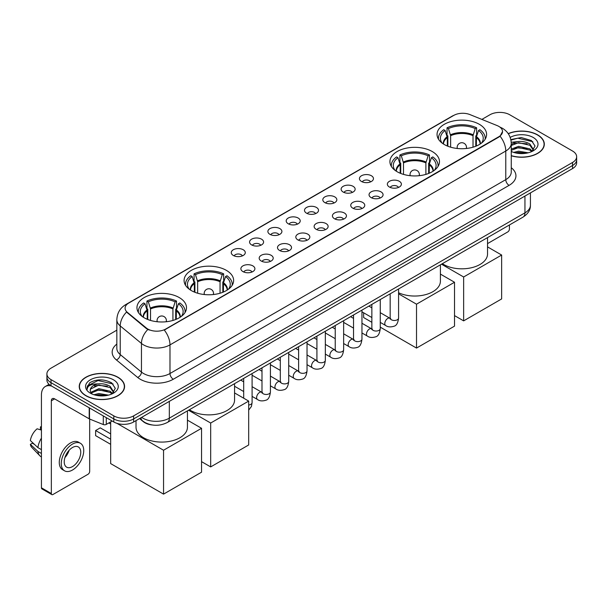 <?xml version="1.0" encoding="UTF-8"?>
<svg xmlns="http://www.w3.org/2000/svg" width="607" height="607" viewBox="0 0 607 607"><rect width="100%" height="100%" fill="white"/><g stroke="black" fill="none" stroke-linecap="round" stroke-linejoin="round"><path stroke-width="0.91" d="M432.214 151.515A24.773 14.302 0 0 0 405.218 148.419A24.773 14.302 0 0 0 389.922 161.629A24.773 14.302 0 0 0 397.175 171.743A24.773 14.302 0 0 0 424.172 174.846A24.773 14.302 0 0 0 439.468 161.629A24.773 14.302 0 0 0 432.214 151.515M226.373 270.358A24.773 14.302 0 0 0 199.377 267.255A24.773 14.302 0 0 0 184.088 280.472A24.773 14.302 0 0 0 191.342 290.586A24.773 14.302 0 0 0 218.338 293.682A24.773 14.302 0 0 0 233.634 280.472A24.773 14.302 0 0 0 226.373 270.358M179.247 297.567A24.773 14.302 0 0 0 152.251 294.463A24.773 14.302 0 0 0 136.954 307.681A24.773 14.302 0 0 0 144.216 317.795A24.773 14.302 0 0 0 171.212 320.891A24.773 14.302 0 0 0 186.501 307.681A24.773 14.302 0 0 0 179.247 297.567M479.34 124.306A24.773 14.302 0 0 0 452.344 121.21A24.773 14.302 0 0 0 437.055 134.42A24.773 14.302 0 0 0 444.309 144.534A24.773 14.302 0 0 0 471.305 147.638A24.773 14.302 0 0 0 486.594 134.42A24.773 14.302 0 0 0 479.34 124.306M361.484 181.478A7.011 4.044 180 0 1 360.095 180.332A7.011 4.044 180 0 1 362.417 175.302A7.011 4.044 180 0 1 371.401 175.749A7.011 4.044 180 0 1 372.789 180.332A7.011 4.044 180 0 1 361.484 181.478M370.543 181.895A4.203 2.428 0 0 0 369.42 180.711A4.203 2.428 0 0 0 365.27 180.097A4.203 2.428 0 0 0 362.341 181.895M343.175 192.047A7.011 4.044 180 0 1 341.787 190.901A7.011 4.044 180 0 1 344.108 185.871A7.011 4.044 180 0 1 353.092 186.319A7.011 4.044 180 0 1 354.48 190.901A7.011 4.044 180 0 1 343.175 192.047M352.235 192.465A4.203 2.428 0 0 0 351.104 191.281A4.203 2.428 0 0 0 346.961 190.666A4.203 2.428 0 0 0 344.032 192.465M324.866 202.617A7.011 4.044 180 0 1 323.47 201.471A7.011 4.044 180 0 1 325.8 196.44A7.011 4.044 180 0 1 334.783 196.896A7.011 4.044 180 0 1 336.172 201.471A7.011 4.044 180 0 1 324.866 202.617M333.926 203.034A4.203 2.428 0 0 0 332.795 201.858A4.203 2.428 0 0 0 328.653 201.236A4.203 2.428 0 0 0 325.716 203.034M306.558 213.186A7.011 4.044 180 0 1 305.162 212.04A7.011 4.044 180 0 1 307.483 207.01A7.011 4.044 180 0 1 316.467 207.465A7.011 4.044 180 0 1 317.863 212.04A7.011 4.044 180 0 1 306.558 213.186M315.617 213.611A4.203 2.428 0 0 0 314.487 212.427A4.203 2.428 0 0 0 310.344 211.813A4.203 2.428 0 0 0 307.408 213.611M288.249 223.763A7.011 4.044 180 0 1 286.853 222.617A7.011 4.044 180 0 1 289.175 217.587A7.011 4.044 180 0 1 298.158 218.034A7.011 4.044 180 0 1 299.555 222.617A7.011 4.044 180 0 1 288.249 223.763M297.309 224.18A4.203 2.428 0 0 0 296.178 222.997A4.203 2.428 0 0 0 292.035 222.382A4.203 2.428 0 0 0 289.099 224.18M269.933 234.332A7.011 4.044 180 0 1 268.544 233.187A7.011 4.044 180 0 1 270.866 228.156A7.011 4.044 180 0 1 279.85 228.604A7.011 4.044 180 0 1 281.238 233.187A7.011 4.044 180 0 1 269.933 234.332M279 234.75A4.203 2.428 0 0 0 277.869 233.566A4.203 2.428 0 0 0 273.727 232.951A4.203 2.428 0 0 0 270.79 234.75M251.624 244.902A7.011 4.044 180 0 1 250.236 243.756A7.011 4.044 180 0 1 252.558 238.726A7.011 4.044 180 0 1 261.541 239.181A7.011 4.044 180 0 1 262.93 243.756A7.011 4.044 180 0 1 251.624 244.902M260.684 245.319A4.203 2.428 0 0 0 259.561 244.135A4.203 2.428 0 0 0 255.41 243.521A4.203 2.428 0 0 0 252.482 245.319M233.316 255.471A7.011 4.044 180 0 1 231.927 254.325A7.011 4.044 180 0 1 234.249 249.295A7.011 4.044 180 0 1 243.232 249.75A7.011 4.044 180 0 1 244.621 254.325A7.011 4.044 180 0 1 233.316 255.471M242.375 255.896A4.203 2.428 0 0 0 241.245 254.712A4.203 2.428 0 0 0 237.102 254.09A4.203 2.428 0 0 0 234.173 255.896M389.413 187.024A7.011 4.044 180 0 1 388.017 185.886A7.011 4.044 180 0 1 390.347 180.856A7.011 4.044 180 0 1 399.33 181.303A7.011 4.044 180 0 1 400.719 185.886A7.011 4.044 180 0 1 389.413 187.024M398.473 187.449A4.203 2.428 0 0 0 397.342 186.266A4.203 2.428 0 0 0 393.199 185.651A4.203 2.428 0 0 0 390.263 187.449M371.105 197.601A7.011 4.044 180 0 1 369.709 196.456A7.011 4.044 180 0 1 372.03 191.425A7.011 4.044 180 0 1 381.014 191.873A7.011 4.044 180 0 1 382.41 196.456A7.011 4.044 180 0 1 371.105 197.601M380.164 198.019A4.203 2.428 0 0 0 379.034 196.835A4.203 2.428 0 0 0 374.891 196.22A4.203 2.428 0 0 0 371.954 198.019M352.796 208.171A7.011 4.044 180 0 1 351.4 207.025A7.011 4.044 180 0 1 353.722 201.994A7.011 4.044 180 0 1 362.705 202.442A7.011 4.044 180 0 1 364.101 207.025A7.011 4.044 180 0 1 352.796 208.171M361.855 208.588A4.203 2.428 0 0 0 360.725 207.404A4.203 2.428 0 0 0 356.582 206.79A4.203 2.428 0 0 0 353.646 208.588M334.48 218.74A7.011 4.044 180 0 1 333.091 217.594A7.011 4.044 180 0 1 335.413 212.564A7.011 4.044 180 0 1 344.397 213.019A7.011 4.044 180 0 1 345.785 217.594A7.011 4.044 180 0 1 334.48 218.74M343.547 219.157A4.203 2.428 0 0 0 342.416 217.981A4.203 2.428 0 0 0 338.274 217.359A4.203 2.428 0 0 0 335.337 219.157M316.171 229.309A7.011 4.044 180 0 1 314.783 228.164A7.011 4.044 180 0 1 317.104 223.133A7.011 4.044 180 0 1 326.088 223.588A7.011 4.044 180 0 1 327.477 228.164A7.011 4.044 180 0 1 316.171 229.309M325.231 229.734A4.203 2.428 0 0 0 324.108 228.551A4.203 2.428 0 0 0 319.957 227.936A4.203 2.428 0 0 0 317.029 229.734M297.862 239.886A7.011 4.044 180 0 1 296.474 238.741A7.011 4.044 180 0 1 298.796 233.71A7.011 4.044 180 0 1 307.779 234.158A7.011 4.044 180 0 1 309.168 238.741A7.011 4.044 180 0 1 297.862 239.886M306.922 240.304A4.203 2.428 0 0 0 305.791 239.12A4.203 2.428 0 0 0 301.649 238.505A4.203 2.428 0 0 0 298.72 240.304M279.554 250.456A7.011 4.044 180 0 1 278.165 249.31A7.011 4.044 180 0 1 280.487 244.28A7.011 4.044 180 0 1 289.471 244.727A7.011 4.044 180 0 1 290.859 249.31A7.011 4.044 180 0 1 279.554 250.456M288.613 250.873A4.203 2.428 0 0 0 287.483 249.689A4.203 2.428 0 0 0 283.34 249.075A4.203 2.428 0 0 0 280.404 250.873M261.245 261.025A7.011 4.044 180 0 1 259.849 259.879A7.011 4.044 180 0 1 262.171 254.849A7.011 4.044 180 0 1 271.162 255.304A7.011 4.044 180 0 1 272.551 259.879A7.011 4.044 180 0 1 261.245 261.025M270.305 261.442A4.203 2.428 0 0 0 269.174 260.259A4.203 2.428 0 0 0 265.031 259.644A4.203 2.428 0 0 0 262.095 261.442M242.937 271.595A7.011 4.044 180 0 1 241.54 270.449A7.011 4.044 180 0 1 243.862 265.418A7.011 4.044 180 0 1 252.846 265.874A7.011 4.044 180 0 1 254.242 270.449A7.011 4.044 180 0 1 242.937 271.595M251.996 272.019A4.203 2.428 0 0 0 250.866 270.836A4.203 2.428 0 0 0 246.723 270.221A4.203 2.428 0 0 0 243.786 272.019M497.156 125.588A12.618 7.284 180 0 1 498.84 126.408A12.618 7.284 180 0 1 502.535 131.56A12.618 7.284 180 0 1 498.84 136.712L165.696 329.047A12.618 7.284 180 0 1 146.431 328.076L127.379 312.362A12.618 7.284 180 0 1 125.095 308.189A12.618 7.284 180 0 1 128.79 303.037L453.778 115.406A12.618 7.284 180 0 1 469.939 114.586L497.156 125.588M152.175 424.968A14.022 8.096 180 0 1 143.305 421.66L139.557 418.564M511.261 155.787A22.671 13.088 0 0 0 544.312 144.155A22.671 13.088 0 0 0 537.673 134.898A22.671 13.088 0 0 0 508.211 133.616M117.94 377.228A22.671 13.088 0 0 0 93.235 374.398A22.671 13.088 0 0 0 79.236 386.484A22.671 13.088 0 0 0 85.883 395.741A22.671 13.088 0 0 0 110.58 398.579A22.671 13.088 0 0 0 124.579 386.484A22.671 13.088 0 0 0 117.94 377.228M502.535 131.56L500.062 136.196L498.84 137.083L164.277 330.064A16.359 9.446 60 0 1 169.99 344.89A18.696 10.797 180 0 1 143.555 344.89A18.696 10.797 180 0 1 141.454 343.448L120.224 325.936A18.696 10.797 180 0 1 116.84 319.745L116.84 348.372A18.696 10.797 0 0 0 120.224 354.564L141.454 372.068A18.696 10.797 0 0 0 143.555 373.51A18.696 10.797 0 0 0 169.99 373.51L505.783 179.642A18.696 10.797 0 0 0 511.261 172.009L511.261 143.389A18.696 10.797 180 0 1 505.783 151.022A16.359 9.446 -120 0 0 500.062 136.196M116.84 330.162L51.011 368.168A14.022 8.096 0 0 0 46.906 373.889L46.906 379.997A14.022 8.096 0 0 0 51.011 385.726L113.805 421.979L113.805 418.921A14.022 8.096 0 0 0 133.639 418.921L572.545 165.521A14.022 8.096 0 0 0 576.65 159.8A14.022 8.096 0 0 1 572.545 165.521L133.639 418.921A14.022 8.096 0 0 1 113.805 418.921L51.011 382.668L113.805 418.921L113.805 415.871A14.022 8.096 0 0 0 133.639 415.871L572.545 162.471A14.022 8.096 0 0 0 576.65 156.75A14.022 8.096 0 0 0 572.545 151.022L509.751 114.769A14.022 8.096 0 0 0 489.917 114.769L481.875 119.412M46.906 376.947A14.022 8.096 0 0 0 51.011 382.668A14.022 8.096 0 0 1 46.906 376.947M149.269 330.064L146.431 328.63L126.529 312.059A16.359 10.941 129.5 0 0 120.224 325.936L120.224 354.564A4.674 3.126 -50.5 0 1 116.392 359.928A23.37 13.491 180 0 1 116.84 344.093M46.906 373.889A14.022 8.096 0 0 0 51.011 379.618L113.805 415.871M113.805 421.979A14.022 8.096 0 0 0 133.639 421.979L572.545 168.579A14.022 8.096 0 0 0 576.65 162.851L576.65 156.75M511.261 155.635A22.436 12.952 0 0 0 544.084 144.155A22.436 12.952 0 0 0 537.506 134.997A22.436 12.952 0 0 0 508.294 133.745M513.666 152.395L518.621 151.189L528.227 152.797M515.609 152.934L518.621 152.403L526.216 153.222M511.261 149.117L518.621 146.34L529.911 148.897L532.316 151.189M511.261 150.331L518.621 147.554L529.911 150.104L531.686 151.606M511.223 142.304L517.968 141.568A11.685 6.745 0 0 0 511.261 144.883M517.968 141.568C522.452 141.097 526.436 141.924 529.911 144.049L533.333 149.428L533.25 150.324M511.261 145.483L518.621 142.706L529.911 145.263L533.295 150.035M511.261 151.105L511.921 151.75M511.261 151.447A16.359 9.446 0 0 0 533.212 150.832A16.359 9.446 0 0 0 533.212 137.478A16.359 9.446 0 0 0 510.183 137.417M531.884 151.522L535.025 145.991L531.436 140.551L521.208 137.523L510.828 139.58M510.942 140.096L517.786 138.191L532.878 141.704M514.175 143.707L517.786 143.032L527.043 143.813M514.175 148.548L517.786 147.88L527.043 148.662M515.92 153.002L526.034 153.252M487.535 243.612L507.763 231.927A2.337 1.351 120 0 0 509.417 229.067L509.417 224.977M86.042 395.643A22.436 12.952 0 0 0 110.497 398.45A22.436 12.952 0 0 0 124.344 386.484A22.436 12.952 0 0 0 117.773 377.326A22.436 12.952 0 0 0 93.326 374.519A22.436 12.952 0 0 0 79.471 386.484A22.436 12.952 0 0 0 86.042 395.643M93.933 394.732L98.888 393.518L108.486 395.134M95.868 395.263L98.888 394.732L106.475 395.552M90.777 392.357L98.888 388.677L110.17 391.227L112.576 393.518M91.187 393.025L98.888 389.884L110.17 392.441L111.946 393.943M112.143 393.852L115.292 388.321L111.703 382.88C104.009 378.912 96.68 378.867 89.707 382.744L87.006 387.676L87.264 389.262C87.416 385.711 91.073 383.92 98.235 383.897A11.685 6.745 0 0 0 90.223 390.301A11.685 6.745 0 0 0 90.792 392.38L92.188 394.08M98.235 383.897C102.72 383.427 106.695 384.254 110.17 386.378L113.592 391.765L113.509 392.653M90.223 390.438L90.625 389.004L98.888 385.035L110.17 387.592L113.555 392.372M113.479 379.807A16.359 9.446 0 0 0 90.344 379.807A16.359 9.446 0 0 0 90.344 393.161A16.359 9.446 0 0 0 113.479 393.161A16.359 9.446 0 0 0 113.479 379.807M87.013 387.79L87.522 385.794L98.053 380.521L113.145 384.034M94.442 386.037L98.053 385.369L107.302 386.151M94.442 390.885L98.053 390.218L107.302 390.999M96.179 395.332L106.301 395.582M447.321 146.014L447.321 137.599L445.128 130.505A21.404 12.36 0 0 0 441.615 142.311A21.404 12.36 0 0 0 442.154 143.115M447.867 146.234L447.867 135.9L447.033 135.422L447.033 127.789A23.37 13.491 0 0 1 476.616 127.789L475.22 128.593A21.404 12.36 0 0 0 448.429 128.593L450.629 135.687L450.629 147.175M473.02 147.175L473.02 135.687L475.22 128.593M442.366 263.688A25.706 14.841 0 0 0 443.649 264.477A25.706 14.841 0 0 0 471.662 267.695A25.706 14.841 0 0 0 487.535 253.984L487.535 237.61M476.616 127.789L476.616 135.422L475.782 135.9L475.782 146.234M445.128 130.505L443.732 129.701A23.37 13.491 0 0 0 438.451 138.237A23.37 13.491 0 0 0 438.527 139.276M448.429 128.593L447.033 127.789M485.122 139.276A23.37 13.491 0 0 0 485.198 138.237A23.37 13.491 0 0 0 479.917 129.701L478.521 130.505L476.48 136.704L476.328 146.014M481.495 143.115A21.404 12.36 0 0 0 482.034 142.311A21.404 12.36 0 0 0 478.521 130.505M463.642 320.868L463.642 276.982L501.648 255.039L501.648 298.925L463.642 320.868L454.522 315.602M463.642 276.982L441.494 264.189M487.535 246.882L501.648 255.039M400.195 173.223L400.195 164.808L397.995 157.714A21.404 12.36 0 0 0 394.489 169.52A21.404 12.36 0 0 0 395.028 170.324M400.734 173.443L400.734 163.108L399.907 162.63L399.907 154.997A23.37 13.491 0 0 1 429.483 154.997L428.087 155.809A21.404 12.36 0 0 0 401.303 155.809L403.496 162.896L403.496 174.391M425.894 174.391L425.894 162.896L428.087 155.809M398.579 292.756A25.706 14.841 0 0 0 425.795 294.585A25.706 14.841 0 0 0 440.401 281.193L440.401 264.819M429.483 154.997L429.483 162.63L428.656 163.108L428.656 173.443M397.995 157.714L396.599 156.91A23.37 13.491 0 0 0 391.325 165.445A23.37 13.491 0 0 0 391.394 166.485M401.303 155.809L399.907 154.997M437.996 166.485A23.37 13.491 0 0 0 438.064 165.445A23.37 13.491 0 0 0 432.791 156.91L431.395 157.714L429.354 163.913L429.195 173.223M434.362 170.324A21.404 12.36 0 0 0 434.908 169.52A21.404 12.36 0 0 0 431.395 157.714M416.516 348.077L416.516 304.19L454.522 282.247L454.522 326.134L416.516 348.077L380.263 327.15M371.856 322.294L363.631 317.544L363.631 312.787M416.516 304.19L398.579 293.834M440.401 274.091L454.522 282.247M194.354 292.066L194.354 283.644L192.161 276.549A21.404 12.36 0 0 0 188.648 288.363A21.404 12.36 0 0 0 189.187 289.167M194.9 292.286L194.9 281.952L194.065 281.473L194.065 273.84A23.37 13.491 0 0 1 223.649 273.84L222.253 274.645A21.404 12.36 0 0 0 195.462 274.645L197.662 281.739L197.662 293.227M220.053 293.227L220.053 281.739L222.253 274.645M189.399 409.733A25.706 14.841 0 0 0 190.681 410.529A25.706 14.841 0 0 0 218.695 413.746A25.706 14.841 0 0 0 234.568 400.036L234.568 383.662M223.649 273.84L223.649 281.473L222.815 281.952L222.815 292.286M192.161 276.549L190.765 275.745A23.37 13.491 0 0 0 185.492 284.288A23.37 13.491 0 0 0 185.56 285.328M195.462 274.645L194.065 273.84M232.162 285.328A23.37 13.491 0 0 0 232.231 284.288A23.37 13.491 0 0 0 226.957 275.745L225.561 276.549L223.52 282.748L223.361 292.066M228.528 289.167A21.404 12.36 0 0 0 229.067 288.363A21.404 12.36 0 0 0 225.561 276.549M210.675 466.912L210.675 423.026L248.688 401.083L248.688 444.969L210.675 466.912L201.554 461.646M210.675 423.026L188.527 410.241M234.568 392.934L248.688 401.083M147.228 319.274L147.228 310.852L145.027 303.766A21.404 12.36 0 0 0 141.522 315.572A21.404 12.36 0 0 0 142.061 316.376M147.767 319.494L147.767 309.16L146.94 308.682L146.94 301.049A23.37 13.491 0 0 1 176.516 301.049L175.127 301.854A21.404 12.36 0 0 0 148.336 301.854L150.528 308.948L150.528 320.435M172.927 320.435L172.927 308.948L175.127 301.854M136.021 420.598L136.021 427.245A25.706 14.841 0 0 0 143.555 437.738A25.706 14.841 0 0 0 171.569 440.955A25.706 14.841 0 0 0 187.434 427.245L187.434 410.871M176.516 301.049L176.516 308.682L175.689 309.16L175.689 319.494M145.027 303.766L143.631 302.954A23.37 13.491 0 0 0 138.358 311.497A23.37 13.491 0 0 0 138.426 312.537M148.336 301.854L146.94 301.049M185.029 312.537A23.37 13.491 0 0 0 185.097 311.497A23.37 13.491 0 0 0 179.824 302.954L178.428 303.766L176.387 309.957L176.235 319.274M181.394 316.376A21.404 12.36 0 0 0 181.941 315.572A21.404 12.36 0 0 0 178.428 303.766M110.664 444.324L95.625 435.644L95.625 430.53L110.664 439.21M163.549 494.128L163.549 450.235L201.554 428.292L201.554 472.185L163.549 494.128L110.664 463.596L110.664 421.88M163.549 450.235L116.976 423.352M187.434 420.143L201.554 428.292M95.625 430.53L100.254 427.859L110.664 433.868M106.286 417.639L106.286 424.407L112.151 421.023M51.709 386.128A18.696 10.797 -120 0 0 45.297 386.515A18.696 10.797 -120 0 0 41.428 395.074L41.428 487.808L51.345 493.537L51.345 400.795A4.674 2.701 60 0 1 52.308 398.655A4.674 2.701 60 0 1 54.645 398.89L89.206 418.838L89.206 407.775M51.345 493.537A2.337 1.351 120 0 0 51.823 494.606L41.913 488.878A2.337 1.351 -60 0 1 41.428 487.808M51.823 494.606A2.337 1.351 120 0 0 52.991 494.485L88.03 474.264A2.337 1.351 120 0 0 89.677 471.396L89.677 419.058M106.286 424.407A2.337 1.351 180 0 1 103.296 424.559L89.517 418.989A2.337 1.351 180 0 1 89.206 418.838M72.491 466.593A11.685 6.745 120 0 0 80.124 456.297A11.685 6.745 120 0 0 78.333 446.934A11.685 6.745 120 0 0 72.491 447.511A11.685 6.745 120 0 0 64.858 457.807A11.685 6.745 120 0 0 66.649 467.17A11.685 6.745 120 0 0 72.491 466.593M64.941 457.534A11.685 6.745 120 0 0 69.137 450.273M41.428 427.199L40.434 426.896L40.434 429.24L41.428 429.817M80.443 443.285L78.455 442.139A15.888 9.173 120 0 0 70.511 442.928A15.888 9.173 120 0 0 60.131 456.934A15.888 9.173 120 0 0 62.567 469.666L64.547 470.812A15.888 9.173 120 0 0 72.491 470.023A15.888 9.173 120 0 0 82.878 456.024A15.888 9.173 120 0 0 80.443 443.285A15.888 9.173 120 0 0 72.491 444.074A15.888 9.173 120 0 0 62.111 458.08A15.888 9.173 120 0 0 64.547 470.812M41.428 438.125A15.425 8.908 120 0 0 37.915 447.625L30.35 440.545A12.155 7.018 120 0 1 37.133 428.8L41.428 430.105M41.428 449.65L37.915 447.625M34.44 444.377L32.383 443.193L30.35 444.362L37.915 451.441L41.428 453.467M37.915 451.441A15.425 8.908 120 0 0 39.819 455.751A15.425 8.908 120 0 0 40.988 456.669L41.428 456.927M41.428 426.622A12.155 7.018 120 0 0 40.434 426.896M30.35 444.362A12.155 7.018 120 0 0 31.784 447.389L39.819 455.751M127.379 312.362L127.379 312.916M146.431 328.076L146.431 328.63M165.696 329.047L165.696 329.426M173.299 379.238A4.674 2.701 60 0 1 169.99 373.51L169.99 344.89L505.783 151.022L505.783 179.642A4.674 2.701 60 0 0 509.083 185.37L173.299 379.238A23.37 13.491 180 0 1 140.247 379.238A23.37 13.491 180 0 1 137.63 377.433L116.392 359.928M511.261 143.389C510.942 136.666 507.983 131.628 502.391 128.267L500.031 127.121A16.359 7.663 112 0 0 499.811 127.038M127.402 303.986A16.359 9.446 -120 0 0 125.71 304.623C120.11 307.984 117.159 313.022 116.84 319.745M125.71 304.623L452.405 116.005A16.359 9.446 60 0 1 453.641 115.482M147.827 329.495A16.359 10.941 129.5 0 0 141.454 343.448L141.454 372.068A4.674 3.126 -50.5 0 1 137.63 377.433M511.261 167.729A23.37 13.491 180 0 1 509.083 185.37M133.639 415.871L133.639 421.979M572.545 162.471L572.545 168.579M51.011 379.618L51.011 385.726M141.636 417.358A18.696 10.797 0 0 0 142.888 418.162A18.696 10.797 0 0 0 169.33 418.162L524.949 212.845A18.696 10.797 0 0 0 530.427 205.212C530.564 209.855 528.09 213.823 523.014 217.124L167.395 422.442A9.348 5.395 60 0 0 169.33 418.162L169.33 401.371M524.949 196.053L524.949 212.845A9.348 5.395 60 0 1 523.014 217.124M140.877 417.798A9.348 6.252 129.5 0 0 142.508 420.833L139.671 418.496M447.321 137.599A18.324 10.577 0 0 0 443.505 144.049M473.02 135.687A18.324 10.577 0 0 0 450.629 135.687M447.169 136.704A18.544 10.706 0 0 0 443.322 143.927M473.179 134.792A18.544 10.706 0 0 0 450.47 134.792M480.327 143.927A18.544 10.706 0 0 0 476.48 136.704M480.145 144.049A18.324 10.577 0 0 0 476.328 137.599M457.564 148.51A4.674 2.701 180 0 1 457.154 147.395L457.154 148.465M466.502 148.465L466.502 147.395A4.674 2.701 180 0 1 466.085 148.51M400.195 164.808A18.324 10.577 0 0 0 396.371 171.257M425.894 162.896A18.324 10.577 0 0 0 403.496 162.896M400.036 163.913A18.544 10.706 0 0 0 396.189 171.136M426.046 162.001A18.544 10.706 0 0 0 403.344 162.001M433.201 171.136A18.544 10.706 0 0 0 429.354 163.913M433.019 171.257A18.324 10.577 0 0 0 429.195 164.808M410.438 175.719A4.674 2.701 180 0 1 410.021 174.604L410.021 175.673M419.369 175.673L419.369 174.604A4.674 2.701 180 0 1 418.951 175.719M194.354 283.644A18.324 10.577 0 0 0 190.537 290.093M220.053 281.739A18.324 10.577 0 0 0 197.662 281.739M194.202 282.748A18.544 10.706 0 0 0 190.355 289.979M220.212 280.844A18.544 10.706 0 0 0 197.503 280.844M227.359 289.979A18.544 10.706 0 0 0 223.52 282.748M227.177 290.093A18.324 10.577 0 0 0 223.361 283.644M204.605 294.562A4.674 2.701 180 0 1 204.187 293.447L204.187 294.516M213.535 294.516L213.535 293.447A4.674 2.701 180 0 1 213.118 294.562M147.228 310.852A18.324 10.577 0 0 0 143.404 317.302M172.927 308.948A18.324 10.577 0 0 0 150.528 308.948M147.069 309.957A18.544 10.706 0 0 0 143.222 317.188M173.086 308.053A18.544 10.706 0 0 0 150.377 308.053M180.233 317.188A18.544 10.706 0 0 0 176.387 309.957M180.051 317.302A18.324 10.577 0 0 0 176.235 310.852M157.471 321.771A4.674 2.701 180 0 1 157.054 320.655L157.054 321.725M166.401 321.725L166.401 320.655A4.674 2.701 180 0 1 165.984 321.771M398.579 288.97L398.579 318.045A4.203 2.428 180 0 1 397.153 319.866A4.203 2.428 180 0 1 391.394 319.76A4.203 2.428 180 0 1 390.164 318.045L390.028 318.948L390.407 318.637M398.579 318.045C398.002 322.924 396.485 325.656 394.034 326.225C390.567 327.302 387.767 327.059 385.657 325.504A4.203 2.428 -60 0 1 385.013 322.127A4.203 2.428 -60 0 1 387.759 318.425A4.203 2.428 -60 0 1 387.949 318.326A4.203 2.428 -60 0 1 389.861 318.212L390.718 318.554M380.263 299.539L380.263 328.615A4.203 2.428 180 0 1 378.844 330.436A4.203 2.428 180 0 1 373.085 330.329A4.203 2.428 180 0 1 371.856 328.615L371.719 329.525L372.091 329.214M380.263 328.615C379.686 333.501 378.176 336.225 375.725 336.802C372.25 337.871 369.458 337.629 367.349 336.073A4.203 2.428 -60 0 1 366.704 332.704A4.203 2.428 -60 0 1 369.451 328.994A4.203 2.428 -60 0 1 369.64 328.895A4.203 2.428 -60 0 1 371.552 328.789L372.41 329.123M361.954 310.109L361.954 339.184A4.203 2.428 180 0 1 360.535 341.005A4.203 2.428 180 0 1 354.776 340.899A4.203 2.428 180 0 1 353.54 339.184L353.411 340.095L353.782 339.783M361.954 339.184C361.377 344.07 359.868 346.794 357.417 347.371C353.942 348.448 351.15 348.206 349.04 346.643A4.203 2.428 -60 0 1 348.395 343.274A4.203 2.428 -60 0 1 351.142 339.563A4.203 2.428 -60 0 1 351.324 339.465A4.203 2.428 -60 0 1 353.244 339.359L354.101 339.692M343.645 320.686L343.645 349.753A4.203 2.428 180 0 1 342.219 351.574A4.203 2.428 180 0 1 336.468 351.476A4.203 2.428 180 0 1 335.231 349.753L335.102 350.664L335.474 350.353M343.645 349.753C343.069 354.64 341.559 357.371 339.108 357.94C335.633 359.018 332.841 358.775 330.724 357.212A4.203 2.428 -60 0 1 330.079 353.843A4.203 2.428 -60 0 1 332.833 350.14A4.203 2.428 -60 0 1 333.015 350.034A4.203 2.428 -60 0 1 334.935 349.928L335.785 350.269M325.337 331.255L325.337 360.33A4.203 2.428 180 0 1 323.91 362.151A4.203 2.428 180 0 1 318.159 362.045A4.203 2.428 180 0 1 316.922 360.33L316.786 361.233L317.165 360.922M325.337 360.33C324.76 365.209 323.25 367.941 320.8 368.51C317.324 369.587 314.532 369.344 312.415 367.789A4.203 2.428 -60 0 1 311.77 364.412A4.203 2.428 -60 0 1 314.517 360.71A4.203 2.428 -60 0 1 314.707 360.604A4.203 2.428 -60 0 1 316.626 360.497L317.476 360.839M307.028 341.824L307.028 370.9A4.203 2.428 180 0 1 305.602 372.721A4.203 2.428 180 0 1 299.843 372.615A4.203 2.428 180 0 1 298.614 370.9L298.477 371.803L298.856 371.492M307.028 370.9C306.452 375.786 304.934 378.51 302.491 379.087C299.016 380.157 296.224 379.914 294.107 378.358A4.203 2.428 -60 0 1 293.462 374.989A4.203 2.428 -60 0 1 296.208 371.279A4.203 2.428 -60 0 1 296.398 371.18A4.203 2.428 -60 0 1 298.31 371.074L299.168 371.408M288.72 352.394L288.72 381.469A4.203 2.428 180 0 1 287.293 383.29A4.203 2.428 180 0 1 281.534 383.184A4.203 2.428 180 0 1 280.305 381.469L280.168 382.38L280.548 382.069M288.72 381.469C288.143 386.356 286.625 389.079 284.182 389.656C280.707 390.726 277.907 390.491 275.798 388.928A4.203 2.428 -60 0 1 275.153 385.559A4.203 2.428 -60 0 1 277.9 381.849A4.203 2.428 -60 0 1 278.089 381.75A4.203 2.428 -60 0 1 280.002 381.644L280.859 381.978M270.411 362.963L270.411 392.039A4.203 2.428 180 0 1 268.984 393.86A4.203 2.428 180 0 1 263.226 393.761A4.203 2.428 180 0 1 261.996 392.039L261.86 392.949L262.239 392.638M270.411 392.039C269.834 396.925 268.317 399.656 265.866 400.225C262.399 401.303 259.599 401.06 257.489 399.497A4.203 2.428 -60 0 1 256.844 396.128A4.203 2.428 -60 0 1 259.591 392.418A4.203 2.428 -60 0 1 259.781 392.319A4.203 2.428 -60 0 1 261.693 392.213L262.55 392.547M252.095 373.54L252.095 402.608A4.203 2.428 180 0 1 250.676 404.429A4.203 2.428 180 0 1 248.688 404.998M51.345 400.795L54.645 398.89M89.517 407.957L89.517 418.989M103.296 424.559L103.296 415.909M452.405 116.005L455.402 114.609M167.395 422.442C159.869 426.22 152.349 426.22 144.83 422.442L142.508 420.833M530.427 205.212L530.427 192.889M544.084 146.029L544.084 144.155M124.344 388.359L124.344 386.484M79.471 388.359L79.471 386.484M438.451 139.162L438.451 138.237M485.198 139.162L485.198 138.237M466.502 147.395A4.674 4.674 0 0 0 459.491 143.351A4.674 4.674 0 0 0 457.154 147.395M391.325 166.371L391.325 165.445M438.064 166.371L438.064 165.445M419.369 174.604A4.674 4.674 0 0 0 412.358 170.559A4.674 4.674 0 0 0 410.021 174.604M185.492 285.214L185.492 284.288M232.231 285.214L232.231 284.288M213.535 293.447A4.674 4.674 0 0 0 206.524 289.395A4.674 4.674 0 0 0 204.187 293.447M138.358 312.423L138.358 311.497M185.097 312.423L185.097 311.497M166.401 320.655A4.674 4.674 0 0 0 159.391 316.604A4.674 4.674 0 0 0 157.054 320.655M110.664 424.027L108.812 422.95M385.657 325.504L380.263 322.393M371.856 317.529L361.954 311.816M390.164 293.826L390.164 318.045M389.861 318.212L380.263 312.673M371.856 307.817L368.889 306.11M367.349 336.073L361.954 332.962M353.54 328.106L343.645 322.393M371.856 304.395L371.856 328.615M371.552 328.789L361.954 323.243M353.54 318.387L350.58 316.679M349.04 346.643L343.645 343.532M335.231 338.676L325.337 332.962M353.54 314.972L353.54 339.184M353.244 339.359L343.645 333.82M335.231 328.964L332.272 327.249M330.724 357.212L325.337 354.101M316.922 349.245L307.028 343.532M335.231 325.542L335.231 349.753M334.935 349.928L325.337 344.389M316.922 339.533L313.963 337.818M312.415 367.789L307.028 364.67M298.614 359.814L288.72 354.101M316.922 336.111L316.922 360.33M316.626 360.497L307.028 354.958M298.614 350.102L295.655 348.395M294.107 378.358L288.72 375.247M280.305 370.391L270.411 364.67M298.614 346.68L298.614 370.9M298.31 371.074L288.72 365.528M280.305 360.672L277.346 358.965M275.798 388.928L270.411 385.817M261.996 380.961L252.095 375.247M280.305 357.25L280.305 381.469M280.002 381.644L270.411 376.105M261.996 371.241L259.03 369.534M257.489 399.497L252.095 396.386M243.688 391.53L234.568 386.264M261.996 367.827L261.996 392.039M261.693 392.213L252.095 386.674M243.688 381.818L240.721 380.103M243.688 378.396L243.688 398.2M248.688 410.127L251.45 406.417L252.095 402.608M45.297 386.515L49.084 384.33"/></g></svg>
